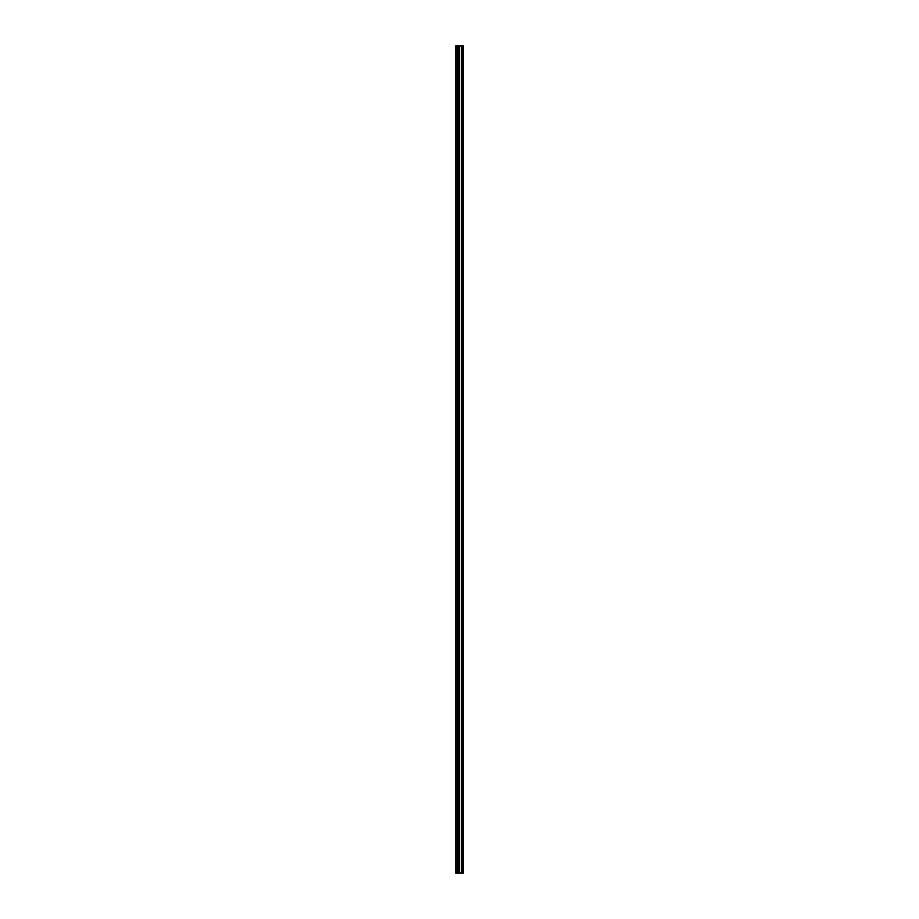 <?xml version="1.0" encoding="UTF-8"?>
<svg xmlns="http://www.w3.org/2000/svg" width="919" height="919" viewBox="0 0 919 919"><rect width="100%" height="100%" fill="white"/><g stroke="black" fill="none" stroke-linecap="round" stroke-linejoin="round"><path stroke-width="1.38" d="M458.202 873.05L463.314 873.05L463.314 45.95L455.686 45.95L455.686 873.05L458.202 873.05L458.202 45.95M458.363 45.95L458.363 873.05L458.34 45.95M462.326 45.95L462.326 873.05L462.303 45.95M462.682 873.05L462.682 45.95L462.682 873.05M462.682 864.813L462.682 858.668L462.682 864.813M462.682 855.118L462.682 848.984L462.682 855.118M462.682 845.423L462.682 839.288L462.682 845.423M462.682 835.739L462.682 829.593L462.682 835.739M462.682 826.043L462.682 819.897L462.682 826.043M462.682 816.348L462.682 810.213L462.682 816.348M462.682 806.652L462.682 800.518L462.682 806.652M462.682 796.968L462.682 790.822L462.682 796.968M462.682 787.273L462.682 781.127L462.682 787.273M462.682 777.577L462.682 771.443L462.682 777.577M462.682 767.882L462.682 761.748L462.682 767.882M462.682 758.198L462.682 752.052L462.682 758.198M462.682 748.503L462.682 742.357L462.682 748.503M462.682 738.807L462.682 732.673L462.682 738.807M462.682 729.112L462.682 722.977L462.682 729.112M462.682 719.428L462.682 713.282L462.682 719.428M462.682 709.732L462.682 703.586L462.682 709.732M462.682 700.037L462.682 693.902L462.682 700.037M462.682 690.341L462.682 684.207L462.682 690.341M462.682 680.657L462.682 674.512L462.682 680.657M462.682 670.962L462.682 664.816L462.682 670.962M462.682 661.266L462.682 655.132L462.682 661.266M462.682 651.571L462.682 645.437L462.682 651.571M462.682 641.887L462.682 635.741L462.682 641.887M462.682 632.192L462.682 626.046L462.682 632.192M462.682 622.496L462.682 616.362L462.682 622.496M462.682 612.801L462.682 606.666L462.682 612.801M462.682 603.117L462.682 596.971L462.682 603.117M462.682 593.421L462.682 587.275L462.682 593.421M462.682 583.726L462.682 577.591L462.682 583.726M462.682 574.03L462.682 567.896L462.682 574.03M462.682 564.346L462.682 558.201L462.682 564.346M462.682 554.651L462.682 548.505L462.682 554.651M462.682 544.956L462.682 538.821L462.682 544.956M462.682 535.26L462.682 529.126L462.682 535.26M462.682 525.576L462.682 519.43L462.682 525.576M462.682 515.881L462.682 509.735L462.682 515.881M462.682 506.185L462.682 500.051L462.682 506.185M462.682 496.49L462.682 490.355L462.682 496.49M462.682 486.806L462.682 480.66L462.682 486.806M462.682 477.11L462.682 470.965L462.682 477.11M462.682 467.415L462.682 461.281L462.682 467.415M462.682 457.719L462.682 451.585L462.682 457.719M462.682 448.035L462.682 441.89L462.682 448.035M462.682 438.34L462.682 432.194L462.682 438.34M462.682 428.645L462.682 422.51L462.682 428.645M462.682 418.949L462.682 412.815L462.682 418.949M462.682 409.265L462.682 403.119L462.682 409.265M462.682 399.57L462.682 393.424L462.682 399.57M462.682 389.874L462.682 383.74L462.682 389.874M462.682 380.179L462.682 374.044L462.682 380.179M462.682 370.495L462.682 364.349L462.682 370.495M462.682 360.799L462.682 354.654L462.682 360.799M462.682 351.104L462.682 344.97L462.682 351.104M462.682 341.408L462.682 335.274L462.682 341.408M462.682 331.725L462.682 325.579L462.682 331.725M462.682 322.029L462.682 315.883L462.682 322.029M462.682 312.334L462.682 306.199L462.682 312.334M462.682 302.638L462.682 296.504L462.682 302.638M462.682 292.954L462.682 286.808L462.682 292.954M462.682 283.259L462.682 277.113L462.682 283.259M462.682 273.563L462.682 267.429L462.682 273.563M462.682 263.868L462.682 257.734L462.682 263.868M462.682 254.184L462.682 248.038L462.682 254.184M462.682 244.488L462.682 238.343L462.682 244.488M462.682 234.793L462.682 228.659L462.682 234.793M462.682 225.098L462.682 218.963L462.682 225.098M462.682 215.414L462.682 209.268L462.682 215.414M462.682 205.718L462.682 199.572L462.682 205.718M462.682 196.023L462.682 189.888L462.682 196.023M462.682 186.327L462.682 180.193L462.682 186.327M462.682 176.643L462.682 170.497L462.682 176.643M462.682 166.948L462.682 160.802L462.682 166.948M462.682 157.252L462.682 151.118L462.682 157.252M462.682 147.557L462.682 141.423L462.682 147.557M462.682 137.873L462.682 131.727L462.682 137.873M462.682 128.178L462.682 122.032L462.682 128.178M462.682 118.482L462.682 112.348L462.682 118.482M462.682 108.787L462.682 102.652L462.682 108.787M462.682 99.103L462.682 92.957L462.682 99.103M462.682 89.407L462.682 83.261L462.682 89.407M462.682 79.712L462.682 73.577L462.682 79.712M462.682 70.016L462.682 63.882L462.682 70.016M462.682 60.332L462.682 54.187L462.682 60.332M463.187 873.05L463.187 45.95M456.169 873.05L456.169 45.95M462.808 873.05L462.808 45.95M462.556 873.05L462.556 45.95M462.464 873.05L462.464 45.95M462.165 873.05L462.165 45.95M461.395 873.05L461.395 45.95M461.327 873.05L461.327 45.95M459.339 873.05L459.339 45.95M459.27 873.05L459.27 45.95M458.501 873.05L458.501 45.95M457.685 873.05L457.685 45.95M457.582 873.05L457.582 45.95"/></g></svg>
